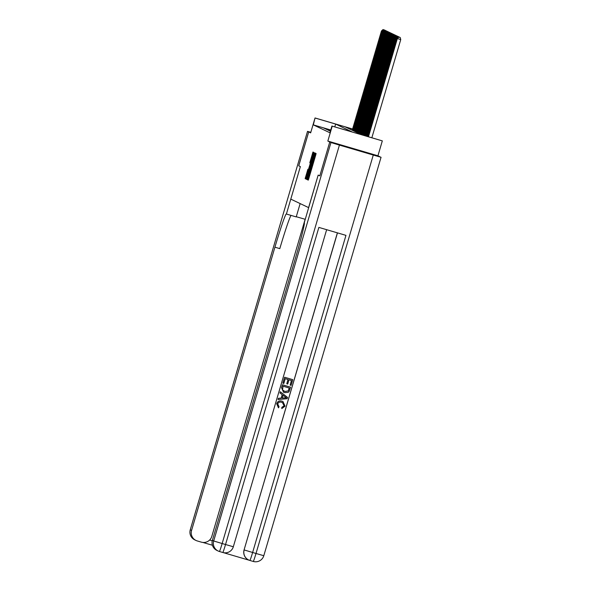 <?xml version="1.0" encoding="UTF-8"?>
<svg xmlns="http://www.w3.org/2000/svg" width="591" height="591" viewBox="0 0 591 591"><rect width="100%" height="100%" fill="white"/><g stroke="black" fill="none" stroke-linecap="round" stroke-linejoin="round"><path stroke-width="0.89" d="M307.926 178.903L307.689 179.849L308.28 180.129L308.724 178.822L315.771 154.879L316.111 153.527L315.52 153.246L307.926 178.903M343.519 145.888L364.647 152.101L343.519 145.888M307.896 169.255L305.133 178.63L305.783 178.94L306.234 177.64L313.282 153.697L313.614 152.338L312.964 152.027L309.795 162.798L312.898 154.118L311.996 157.745L306.168 176.997L307.896 169.255M330.768 129.998L313.326 124.871L315.04 117.964L352.598 129.001M298.75 165.827L300.361 166.596L298.75 165.827L308.716 131.948L310.652 132.872L315.04 117.964M300.147 203.577L296.217 216.919L286.399 214.031L300.361 166.596L290.794 199.123L308.598 207.611L318.172 175.084L304.313 222.563A35.32 1.544 106.4 0 1 295.751 257.115L212.383 540.359L213.691 540.979L330.953 142.542L329.778 141.98L379.865 156.704L377.93 155.788L382.318 140.88L332.216 126.149L352.251 131.985L335.629 124.066L315.321 118.097M377.93 155.788L327.835 141.057L329.763 141.973L319.805 175.859L318.172 175.084L319.805 175.859L329.763 141.973L381.055 157.272L263.8 555.71L256.006 553.479L373.268 155.049L381.062 157.28M327.835 141.057L332.216 126.149M313.326 124.871L329.941 132.79L331.935 126.016M307.187 178.09L306.855 179.45L307.505 179.76L307.955 178.46L315.003 154.517L315.335 153.158L314.685 152.847L307.187 178.09L307.992 178.327M306.648 179.354L305.99 179.043L306.33 177.684L313.821 152.434L310.57 164.992L314.257 153.704L306.648 179.354M310.814 132.295L307.519 131.372L308.716 131.948M330.443 131.084L329.593 130.833L330.428 131.136M330.472 130.988L329.032 130.559L330.458 131.047M330.502 130.892L328.463 130.293L330.487 130.951M330.532 130.796L327.902 130.027L330.509 130.855M330.561 130.707L327.34 129.754L330.539 130.759M326.771 129.488L330.495 130.648L326.771 129.488M326.21 129.222L329.933 130.375L326.21 129.222M325.648 128.949L329.372 130.109L325.648 128.949M325.087 128.683L328.81 129.843L325.087 128.683M324.518 128.417L328.241 129.569L324.518 128.417M323.957 128.144L327.68 129.303L323.957 128.144M327.119 129.037L323.395 127.878L327.119 129.037M352.583 129.052L345.107 126.851L361.729 134.77L382.318 140.88M334.809 126.858L335.629 124.066M307.992 177.869L314.648 154.953L307.992 177.869M307.941 173.71L310.024 166.854L307.941 173.71M371.85 137.747L400.75 39.575L397.218 38.511L368.319 136.706M368.466 136.75L397.359 38.578L398.851 37.093L400.21 37.492L398.851 37.093M397.218 38.511L398.799 37.063M400.21 37.492L400.75 39.575M278.464 407.834L276.736 403.719C277.689 401.289 279.469 400.447 282.07 401.193L282.956 401.533L285.069 406.15L281.789 408.588L281.877 407.369L284.153 405.818L282.498 402.634L281.737 402.345C279.861 401.688 278.516 402.198 277.704 403.889L279.063 406.771L278.464 407.834L276.691 403.697C277.644 401.267 279.417 400.425 282.025 401.171L282.934 401.518M281.789 408.588L281.833 407.347L284.108 405.795L282.476 402.626M278.08 399.531L278.391 398.297L281.161 398.105L282.188 394.64L279.957 392.978L280.319 391.759L287.536 397.396L287.152 398.689L278.08 399.531L278.435 398.312L281.213 398.127L282.232 394.662L280.001 393L280.363 391.781M290.137 385.103L291.481 380.515L288.984 379.784L287.728 384.054L286.79 383.781L288.046 379.503L285.239 378.683L283.82 383.478L282.838 383.175L284.589 377.235L292.759 379.644L291.075 385.376L290.137 385.103L291.437 380.501M286.79 383.781L288.002 379.496M223.295 552.622L249.409 560.298M330.953 142.542L339.419 145.091L222.15 543.528L225.54 544.518L318.874 227.402L345.957 235.366L252.623 552.482L244.157 549.933A8.473 8.466 115.5 0 0 248.634 559.972L248.552 559.936A8.473 8.466 -64.5 0 1 244.076 549.896L337.476 232.869M337.387 232.847L244.076 549.896M283.562 392.261L281.523 387.652L282.38 384.741L290.55 387.149L289.191 391.331L288.26 392.343L284.567 392.646L283.562 392.261L281.567 387.674L282.424 384.763L290.55 387.149M339.419 145.091L373.268 155.049M219.424 551.499L219.424 551.499A8.473 8.473 0 0 1 218.168 551.019A8.473 8.466 115.5 0 0 219.424 551.499L222.807 552.496A8.473 0.369 -73.6 0 1 222.807 552.489L219.424 551.499A8.473 0.369 106.4 0 0 222.15 543.528L213.691 540.979A8.473 8.466 115.5 0 0 218.168 551.019L216.867 550.398A8.473 8.466 -64.5 0 1 212.383 540.359M282.89 383.197L284.589 377.235M284.633 377.257L292.759 379.644M283.023 386.189L282.542 389.949L284.921 391.501L288.231 390.969L289.272 388.021L283.023 386.189M283.909 391.116L284.877 391.478L288.179 390.947L289.228 388.006M285.069 396.775L283.067 395.283L282.247 398.053L286.406 397.773L283.059 395.29M282.254 398.031L286.362 397.75L285.025 396.753M296.276 216.727L305.17 219.276M286.399 214.031L286.303 213.986A35.32 1.544 -73.6 0 0 286.295 213.979A35.32 1.544 -73.6 0 0 274.926 247.193L191.565 530.437A8.473 8.466 115.5 0 0 197.298 540.957L201.287 542.132A8.473 8.466 115.5 0 0 211.807 536.384L305.141 219.268M308.701 131.941L298.728 165.82M291.119 215.42A35.32 1.544 -73.6 0 0 279.802 248.626L274.926 247.193M367.875 136.58L396.657 38.238L367.728 136.536M397.285 38.452L396.797 38.304L398.29 36.827L399.642 37.226L398.29 36.827M396.657 38.238L398.231 36.797M367.284 136.403L396.096 37.972L367.137 136.358M396.724 38.179L396.236 38.038L397.728 36.553L399.08 36.952L397.728 36.553M396.096 37.972L397.669 36.531M366.693 136.233L395.534 37.706L366.546 136.189M396.155 37.913L395.675 37.772L397.167 36.287L398.519 36.686L397.167 36.287M395.534 37.706L397.108 36.258M366.102 136.056L394.965 37.432L365.955 136.011M395.593 37.647L395.106 37.499L396.598 36.021L397.957 36.42L396.598 36.021M394.965 37.432L396.546 35.992M365.511 135.886L394.404 37.167L365.364 135.841M395.032 37.373L394.544 37.233L396.036 35.748L397.388 36.147L396.036 35.748M394.404 37.167L395.977 35.726M364.92 135.708L393.842 36.901L364.773 135.664M394.47 37.107L393.983 36.967L395.475 35.482L396.827 35.881L395.475 35.482M393.842 36.901L395.416 35.453M364.329 135.538L393.281 36.627L364.182 135.494M393.902 36.841L393.421 36.694L394.914 35.216L396.265 35.615L394.914 35.216M393.281 36.627L394.854 35.187M363.738 135.361L392.712 36.361L363.591 135.317M393.34 36.568L392.852 36.428L394.345 34.943L395.704 35.342L394.345 34.943M392.712 36.361L394.293 34.921M363.147 135.191L392.151 36.095L363 135.147M392.779 36.302L392.291 36.162L393.783 34.677L395.135 35.076L393.783 34.677M392.151 36.095L393.724 34.647M362.556 135.014L391.589 35.822L362.409 134.97M392.217 36.036L391.73 35.888L393.222 34.411L394.574 34.81L393.222 34.411M391.589 35.822L393.163 34.381M361.965 134.844L391.02 35.556L361.818 134.8M391.648 35.763L391.168 35.623L392.653 34.138L394.012 34.537L392.653 34.138M391.02 35.556L392.601 34.115M361.389 134.608L390.599 35.357L361.249 134.541M391.087 35.497L390.599 35.357L392.092 33.872L393.451 34.271L392.092 33.872M390.459 35.29L392.04 33.842M360.828 134.342L390.038 35.083L360.687 134.275M390.525 35.231L390.038 35.083L391.53 33.606L392.882 34.005L391.53 33.606M389.897 35.017L391.471 33.576M360.259 134.076L389.476 34.817L360.118 134.009M389.964 34.958L389.476 34.817L390.969 33.332L392.321 33.731L390.969 33.332M389.336 34.751L390.91 33.31M359.697 133.802L388.915 34.551L359.557 133.736M389.395 34.692L388.915 34.551L390.4 33.066L391.759 33.465L390.4 33.066M388.767 34.485L390.348 33.037M359.136 133.536L388.206 34.212L358.996 133.47M388.834 34.426L388.346 34.278L389.838 32.8L391.19 33.199L389.838 32.8M388.206 34.212L389.787 32.771M358.574 133.27L387.644 33.946L358.434 133.204M388.272 34.152L387.785 34.012L389.277 32.527L390.629 32.926L389.277 32.527M387.644 33.946L389.218 32.505M358.006 132.997L387.223 33.746L357.865 132.931M387.711 33.886L387.223 33.746L388.715 32.261L390.067 32.66L388.715 32.261M387.083 33.68L388.656 32.232M357.444 132.731L386.514 33.406L357.304 132.665M387.142 33.621L386.654 33.473L388.147 31.995L389.506 32.394L388.147 31.995M386.514 33.406L388.095 31.966M356.883 132.465L386.093 33.207L356.742 132.399M386.58 33.347L386.093 33.207L387.585 31.722L388.937 32.121L387.585 31.722M385.953 33.14L387.533 31.7M356.321 132.192L385.531 32.941L356.181 132.125M386.019 33.081L385.531 32.941L387.024 31.456L388.376 31.855L387.024 31.456M385.391 32.874L386.965 31.426M355.752 131.926L384.97 32.668L355.612 131.859M385.458 32.815L384.97 32.668L386.462 31.19L387.814 31.589L386.462 31.19M384.83 32.601L386.403 31.16M355.191 131.66L384.401 32.402L355.051 131.594M384.889 32.542L384.401 32.402L385.893 30.917L387.253 31.316L385.893 30.917M384.261 32.335L385.842 30.895M354.63 131.387L383.84 32.136L354.489 131.32M384.327 32.276L383.84 32.136L385.332 30.651L386.684 31.05L385.332 30.651M383.699 32.069L385.273 30.621M354.068 131.121L383.278 31.862L353.928 131.054M383.766 32.01L383.278 31.862L384.771 30.385L386.122 30.784L384.771 30.385M383.138 31.796L384.711 30.355M353.499 130.855L382.717 31.596L353.359 130.788M383.197 31.737L382.717 31.596L384.209 30.111L385.561 30.51L384.209 30.111M382.576 31.53L384.15 30.089M352.938 130.581L382.148 31.33L352.797 130.515M382.636 31.471L382.148 31.33L383.64 29.846L385 30.244L383.64 29.846M382.008 31.264L383.589 29.816M352.376 130.316L381.446 30.991L352.236 130.249M382.074 31.205L381.587 31.057L383.079 29.58L384.431 29.978L383.079 29.58M381.446 30.991L383.02 29.55M308.332 180.033L307.689 179.849M312.004 167.674L311.331 167.475M308.908 178.201L308.317 178.024L308.908 178.201M310.149 173.968L309.743 173.85M310.74 171.974L310.334 171.855M312.004 167.689L311.405 167.512M312.55 165.827L311.959 165.65L312.55 165.827M313.791 161.602L313.385 161.476M314.382 159.607L313.969 159.481M315.04 154.384L314.235 154.148M307.564 179.657L306.855 179.45M306.699 179.25L305.99 179.043M307.128 177.921L306.33 177.684M313.784 153.859L313.378 153.741M310.541 161.565L310.127 161.446M313.319 153.564L312.521 153.328M305.843 178.837L305.133 178.63M306.271 177.507L305.473 177.278M307.859 170.681L307.446 170.555M249.89 560.453A8.473 8.473 0 0 1 248.634 559.972A8.473 8.466 115.5 0 0 249.89 560.453A8.473 0.369 106.4 0 0 252.623 552.482L256.006 553.479A8.473 0.369 -73.6 0 1 253.273 561.45L249.89 560.453L253.273 561.45A8.473 8.466 115.5 0 0 263.793 555.71L263.793 555.703M253.273 561.45L253.273 561.45A8.473 8.473 0 0 0 263.8 555.71M222.807 552.496A8.473 8.473 0 0 0 233.334 546.756L225.54 544.518A8.473 0.369 -73.6 0 1 222.807 552.496A8.473 8.466 115.5 0 0 233.327 546.756L326.646 229.685M212.42 545.242L202.846 542.435L212.42 545.249M307.527 131.379L190.258 529.817L191.565 530.437M209.62 540.034L212.265 540.817M190.258 529.817L190.265 529.809A8.473 8.473 0 0 0 194.742 539.856A8.473 8.466 -64.5 0 1 190.258 529.817M307.519 131.372L190.25 529.809M194.742 539.856L196.042 540.477"/></g></svg>
